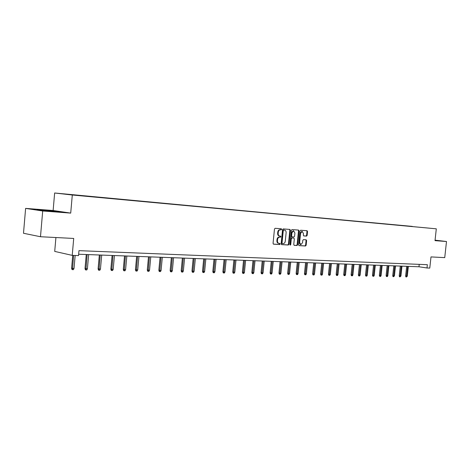 <?xml version="1.0" encoding="UTF-8"?>
<svg xmlns="http://www.w3.org/2000/svg" width="470" height="470" viewBox="0 0 470 470"><rect width="100%" height="100%" fill="white"/><g stroke="black" fill="none" stroke-linecap="round" stroke-linejoin="round"><path stroke-width="0.7" d="M281.642 229.348L281.295 228.767L275.138 228.303L274.474 229.049L273.052 243.337L273.546 244.165L279.721 244.518L280.179 243.989L279.838 243.419L278.998 243.366C277.917 243.125 277.4 242.25 277.441 240.734L277.558 239.553C277.823 238.026 278.528 237.227 279.662 237.144L280.455 237.197L280.913 236.674L280.561 236.093L279.75 236.04C278.657 235.799 278.134 234.918 278.175 233.39L278.293 232.204C278.557 230.676 279.256 229.883 280.39 229.812L281.183 229.871L281.642 229.348M279.585 236.016L279.221 235.969C278.111 235.723 277.582 234.841 277.623 233.314L277.747 232.133C278.011 230.606 278.71 229.812 279.844 229.742L280.637 229.801L281.095 229.278L280.872 228.737M273.358 244.106L279.174 244.435L279.632 243.912L279.444 243.395M278.493 243.29L278.452 243.29C277.37 243.043 276.853 242.167 276.895 240.658L277.012 239.471C277.276 237.949 277.976 237.15 279.115 237.068L279.903 237.121L280.361 236.598L280.161 236.069M306.534 236.11L307.151 235.382L307.539 231.528L307.08 230.723L300.647 230.235L300.019 230.964L298.62 244.823L299.079 245.622L305.529 245.992L306.146 245.258L306.622 240.611L306.164 239.812L303.414 239.635L302.792 240.364L302.557 242.684L300.859 244.647L299.631 242.502L300.547 233.39L302.234 231.44L303.479 233.602L303.326 235.118L303.785 235.917L306.534 236.11L305.982 236.034L306.599 235.311L306.992 231.457L306.669 230.694M42.7 210.989L70.712 213.104L53.128 210.507L25.615 208.392L42.7 210.989L40.485 236.733L73.708 238.449L72.221 255.375L78.537 255.598L78.972 250.651L427.353 264.686L427.001 267.976L429.78 268.076L430.99 256.914L444.738 257.625L446.5 241.51L435.067 240.164M70.712 213.104L72.298 195.003L436.301 228.825L435.014 240.646L446.5 241.51M290.395 230.241L289.908 229.425L283.204 228.913L282.552 229.654L281.136 243.807L281.618 244.629L288.345 245.011L288.985 244.265L290.395 230.241L289.843 230.177L289.502 229.389M292.017 229.583L298.585 230.083L299.055 230.893L297.657 244.77L297.028 245.505L294.226 245.346L293.75 244.541L294.314 238.889L293.844 238.079L291.964 237.955L291.329 238.695L290.736 244.6L290.278 245.123L289.949 244.553L291.377 230.318L292.017 229.583M40.485 236.733L23.5 233.267L25.615 208.392M72.298 195.003L54.643 193L436.301 228.825M412.343 226.528L90.369 196.613M412.36 226.405L90.387 196.578M55.918 237.526L54.714 251.409L72.221 255.375M53.128 210.507L54.643 193M78.654 254.235L418.97 266.772L427.001 267.976M419.234 264.357L418.97 266.772M53.909 211.571L60.184 211.853L54.908 211.071L37.001 209.702L53.909 211.571M435.038 240.446L437.347 240.528L435.061 240.258M281.436 244.564L287.799 244.929L288.439 244.183L289.843 230.177M283.721 230.059L283.269 230.582L282.029 242.99L282.364 243.566L283.204 243.613C284.327 243.525 285.014 242.726 285.278 241.216L286.124 232.768C286.165 231.246 285.648 230.365 284.562 230.124L283.175 229.989L282.717 230.512L283.269 230.582M281.818 243.484L282.329 243.56L281.477 242.914L282.717 230.512M284.144 230.071L283.175 229.989M294.038 245.287L296.476 245.428L297.111 244.688L298.509 230.823L298.174 230.047M293.345 238.014L291.418 237.879L290.777 238.619L290.184 244.518L290.736 244.6M290.008 244.923L290.184 244.518M294.907 233.02L293.632 230.841L291.917 232.809L291.594 236.052L292.07 236.868L293.944 236.992L294.584 236.257L294.907 233.02M293.18 230.782L291.371 232.738L291.917 232.809M291.517 236.792L292.029 236.862L291.042 235.981L291.371 232.738M303.632 235.875L305.982 236.034M301.775 231.381L300.001 233.32L300.547 233.39M300.741 244.629L300.312 244.564L299.079 242.426L300.001 233.32M298.908 245.563L304.983 245.91L305.6 245.181L306.07 240.534L305.776 239.788M74.013 268.493L73.367 269.674L72.498 269.657L72.028 269.539L71.599 268.241L74.013 268.493L75.159 255.48M72.498 269.657L73.59 255.422M71.599 268.241L72.733 255.392M55.172 211.629L42.494 210.513M39.092 210.02L58.045 211.758M435.044 240.387L436.712 240.587M87.402 268.799L86.762 269.968L85.916 269.95L85.44 269.833L85.017 268.552L87.402 268.799L88.66 254.605M85.916 269.95L87.138 254.552M85.017 268.552L86.263 254.517M100.451 269.104L99.822 270.256L98.994 270.238L98.512 270.121L98.101 268.858L100.451 269.104L101.708 255.087M98.994 270.238L100.222 255.034M98.101 268.858L99.34 254.999M113.182 269.398L112.553 270.538L111.748 270.52L111.261 270.403L110.855 269.157L113.182 269.398L114.433 255.557M111.748 270.52L112.976 255.504M110.855 269.157L112.089 255.469M125.596 269.68L124.979 270.808L124.192 270.791L123.698 270.679L123.299 269.445L125.596 269.68L126.841 256.015M124.192 270.791L125.425 255.962M123.299 269.445L124.527 255.927M137.71 269.962L137.093 271.072L136.329 271.061L135.836 270.943L135.436 269.727L137.71 269.962L138.95 256.455M136.329 271.061L137.563 256.409M135.436 269.727L136.658 256.373M149.531 270.232L148.925 271.337L148.173 271.319L147.68 271.208L147.286 270.003L149.531 270.232L150.764 256.896M148.173 271.319L149.413 256.843M147.286 270.003L148.502 256.808M161.075 270.503L160.476 271.589L159.741 271.572L159.242 271.46L158.854 270.274L161.075 270.503L162.303 257.319M159.741 271.572L160.987 257.272M158.854 270.274L160.064 257.237M172.349 270.761L171.756 271.836L171.039 271.819L170.534 271.713L170.152 270.538L172.349 270.761L173.571 257.736M171.039 271.819L172.284 257.683M170.152 270.538L171.356 257.654M183.359 271.014L182.771 272.077L182.072 272.06L181.567 271.954L181.191 270.796L183.359 271.014L184.575 258.142M182.072 272.06L183.318 258.095M181.191 270.796L182.389 258.059M194.122 271.266L193.54 272.312L192.853 272.3L192.347 272.189L191.971 271.043L194.122 271.266L195.332 258.535M192.853 272.3L194.104 258.488M191.971 271.043L193.17 258.453M204.638 271.507L204.062 272.547L203.393 272.529L202.881 272.424L202.511 271.29L204.638 271.507L205.842 258.923M203.393 272.529L204.638 258.876M202.511 271.29L203.704 258.841M214.919 271.748L214.349 272.77L213.697 272.759L213.18 272.653L212.816 271.531L214.919 271.748L216.118 259.299M213.697 272.759L214.943 259.258M212.816 271.531L214.003 259.223M224.971 271.977L224.407 272.994L223.767 272.976L223.256 272.876L222.898 271.766L224.971 271.977L226.164 259.669M223.767 272.976L225.018 259.628M222.898 271.766L224.072 259.593M234.806 272.206L234.248 273.205L233.625 273.193L233.108 273.094L232.75 271.995L234.806 272.206L235.993 260.033M233.625 273.193L234.871 259.992M232.75 271.995L233.925 259.957M244.429 272.43L243.877 273.417L243.266 273.405L242.743 273.305L242.397 272.218L244.429 272.43L245.61 260.386M243.266 273.405L244.512 260.345M242.397 272.218L243.56 260.31M253.847 272.647L253.295 273.628L252.696 273.611L252.179 273.511L251.832 272.441L253.847 272.647L255.016 260.733M252.696 273.611L253.941 260.691M251.832 272.441L252.989 260.656M263.059 272.858L262.519 273.828L261.931 273.816L261.408 273.716L261.067 272.653L263.059 272.858L264.228 261.073M261.931 273.816L263.176 261.032M261.067 272.653L262.219 260.997M272.083 273.064L271.548 274.028L270.973 274.016L270.45 273.916L270.109 272.864L272.083 273.064L273.246 261.402M270.973 274.016L272.212 261.367M270.109 272.864L271.261 261.332M280.919 273.27L280.384 274.221L279.826 274.21L279.303 274.11L278.969 273.07L280.919 273.27L282.076 261.731M279.826 274.21L281.066 261.69M278.969 273.07L280.108 261.655M289.573 273.47L289.044 274.409L288.498 274.398L287.975 274.304L287.64 273.27L289.573 273.47L290.724 262.049M288.498 274.398L289.737 262.013M287.64 273.27L288.774 261.978M298.056 273.663L297.528 274.598L296.993 274.586L296.464 274.486L296.141 273.47L298.056 273.663L299.196 262.36M296.993 274.586L298.227 262.325M296.141 273.47L297.269 262.289M306.364 273.857L305.841 274.78L305.318 274.768L304.789 274.674L304.466 273.663L306.364 273.857L307.498 262.665M305.318 274.768L306.552 262.63M304.466 273.663L305.588 262.595M314.506 274.045L313.989 274.956L313.472 274.95L312.95 274.85L312.626 273.851L314.506 274.045L315.634 262.965M313.472 274.95L314.706 262.93M312.626 273.851L313.743 262.894M322.49 274.227L321.979 275.132L321.468 275.12L320.945 275.026L320.628 274.039L322.49 274.227L323.613 263.259M321.468 275.12L322.702 263.224M320.628 274.039L321.738 263.188M330.316 274.409L329.811 275.308L329.311 275.297L328.788 275.203L328.471 274.221L330.316 274.409L331.432 263.547M329.311 275.297L330.539 263.517M328.471 274.221L329.576 263.482M337.989 274.586L337.489 275.473L337.002 275.461L336.473 275.373L336.168 274.404L337.989 274.586L339.105 263.829M337.002 275.461L338.224 263.799M336.168 274.404L337.266 263.764M345.521 274.762L345.021 275.637L344.545 275.632L344.017 275.538L343.711 274.58L345.521 274.762L346.625 264.105M344.545 275.632L345.761 264.075M343.711 274.58L344.804 264.04M352.905 274.932L352.412 275.802L351.942 275.79L351.419 275.702L351.113 274.75L352.905 274.932L354.004 264.381M351.942 275.79L353.158 264.346M351.113 274.75L352.2 264.31M360.149 275.103L359.662 275.961L359.203 275.949L358.675 275.861L358.375 274.921L360.149 275.103L361.248 264.645M359.203 275.949L360.42 264.616M358.375 274.921L359.456 264.581M367.264 275.267L366.776 276.119L366.324 276.107L365.801 276.019L365.501 275.085L367.264 275.267L368.351 264.91M366.324 276.107L367.54 264.88M365.501 275.085L366.577 264.845M374.243 275.426L373.762 276.272L373.321 276.26L372.792 276.172L372.498 275.25L374.243 275.426L375.324 265.162M373.321 276.26L374.525 265.133M372.498 275.25L373.568 265.098M381.099 275.584L380.618 276.425L380.183 276.413L379.66 276.325L379.372 275.408L381.099 275.584L382.175 265.415M380.183 276.413L381.387 265.386M379.372 275.408L380.436 265.35M387.826 275.737L387.351 276.572L386.928 276.56L386.405 276.472L386.111 275.567L387.826 275.737L388.896 265.662M386.928 276.56L388.126 265.638M386.111 275.567L387.174 265.603M394.436 275.89L393.543 276.707L393.02 276.618L392.738 275.72L394.436 275.89L395.499 265.908M393.543 276.707L394.741 265.879M392.738 275.72L393.789 265.844M400.928 276.043L400.046 276.848L399.524 276.76L399.241 275.872L400.928 276.043L401.985 266.149M400.046 276.848L401.239 266.12M399.241 275.872L400.287 266.085M407.302 276.19L406.433 276.989L405.916 276.901L405.634 276.019L407.302 276.19L408.354 266.378M406.433 276.989L407.625 266.355M405.634 276.019L406.673 266.32M279.844 229.742L280.39 229.812M277.747 232.133L278.293 232.204M277.623 233.314L278.175 233.39M279.903 237.121L280.455 237.197M279.115 237.068L279.662 237.144M277.012 239.471L277.558 239.553M276.895 240.658L277.441 240.734M279.174 244.435L279.721 244.518M280.637 229.801L281.183 229.871M288.439 244.183L288.985 244.265M287.799 244.929L288.345 245.011M281.477 242.914L282.029 242.99M298.509 230.823L299.055 230.893M297.111 244.688L297.657 244.77M296.476 245.428L297.028 245.505M291.418 237.879L291.964 237.955M290.777 238.619L291.329 238.695M291.042 235.981L291.594 236.052M299.079 242.426L299.631 242.502M306.07 240.534L306.622 240.611M305.6 245.181L306.146 245.258M304.983 245.91L305.529 245.992M306.992 231.457L307.539 231.528M306.599 235.311L307.151 235.382M279.198 235.964L279.609 236.022M278.452 243.29L278.845 243.343M293.08 230.77L293.632 230.841M301.681 231.369L302.234 231.44"/></g></svg>

